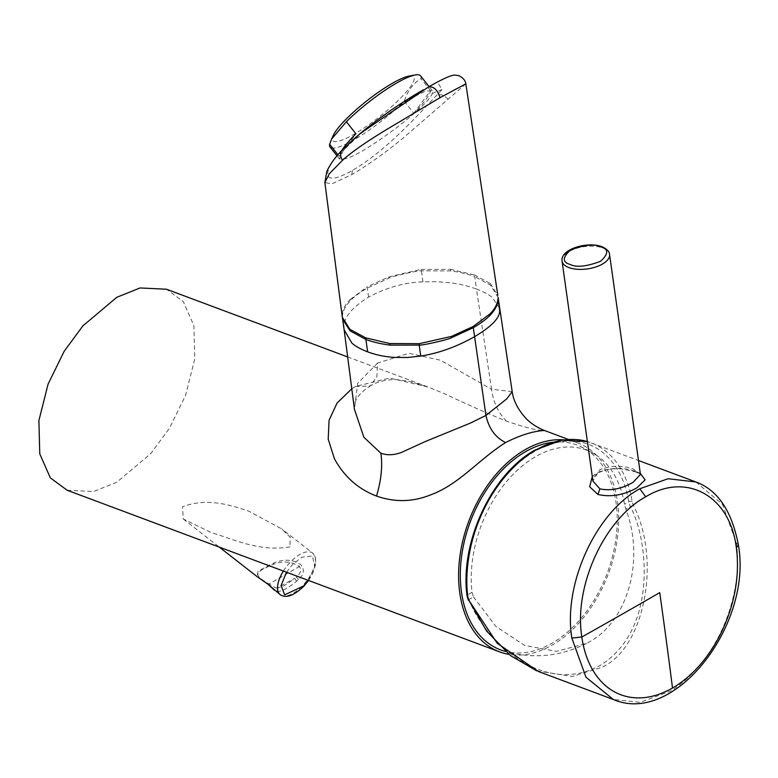 <?xml version="1.0" encoding="UTF-8"?>
<svg xmlns="http://www.w3.org/2000/svg" width="778" height="778" viewBox="0 0 778 778"><rect width="100%" height="100%" fill="white"/><g stroke="black" fill="none" stroke-linecap="round" stroke-linejoin="round"><path stroke-width="0.58" stroke-dasharray="3.89 2.92" d="M503.862 650.962A109.328 73.122 110.5 0 0 552.195 643.095A109.328 73.122 110.5 0 0 615.777 539.893A109.328 73.122 110.5 0 0 580.32 446.387A109.328 73.122 110.5 0 0 552.72 442.274M473.52 596.93L495.956 626.523L524.819 645.487L556.377 651.361L586.554 643.416L589.325 641.899C628.099 620.844 645.05 559.615 625.765 509.026L624.491 504.28A107.86 72.14 110.5 0 0 596.211 455.072A107.86 72.14 110.5 0 0 535.41 456.754A107.86 72.14 110.5 0 0 472.022 592.311L473.52 596.93L469.085 599.488L467.724 594.791A113.928 76.205 -69.5 0 1 534.661 451.444A113.928 76.205 -69.5 0 1 628.789 501.8L630.199 506.468C648.093 538.006 658.392 629.976 599.887 665.569C540.088 698.274 480.901 634.527 469.085 599.488L468.288 600.159M267.593 583.86L269.042 584.025L275.947 588.003L277.406 587.837L277.756 591.552C282.424 591.241 288.745 587.769 296.719 581.137L298.509 579.571C304.042 574.699 304.82 569.729 300.843 564.663C293.005 559.363 283.902 558.828 273.545 563.048L258.082 571.178L256.983 576.537M298.509 579.571L296.272 576.936L298.256 575.127C301.193 571.986 301.524 569.126 299.267 566.569C291.876 561.463 283.387 560.666 273.817 564.157C252.976 572.997 253.735 574.884 269.042 584.025L299.267 566.569L300.843 564.663M289.912 546.895C258.636 552.127 232.787 538.765 211.091 532.56L183.297 518.994L182.47 506.741C207.6 497.307 231.105 505.33 248.396 511.02L281.743 528.923L290.223 537.267L289.912 546.895M592.282 476.506L596.979 472.742C610.535 467.286 623.868 466.995 636.988 471.867L640.275 473.316M536.635 670.811L572.413 676.5L601.569 667.359C644.34 649.047 661.718 560.179 633.292 505.185L632.144 501.382A116.33 77.81 110.5 0 0 591.056 442.789A116.33 77.81 110.5 0 0 587.38 441.564L638.485 460.508M636.988 471.867L635.538 471.818L640.44 474.434L633.827 469.28C622.799 465.069 611.44 465.234 599.741 469.795L592.933 481.096C592.476 478.237 594.489 475.407 598.953 472.606C605.138 469.416 612.714 468.191 621.68 468.94L635.538 471.818L633.827 469.28M409.004 76.088A51.572 10.182 -38.2 0 1 394.767 103.766A51.572 10.182 -38.2 0 1 339.257 141.013A51.572 10.182 -38.2 0 1 333.042 135.849M420.567 75.836A57.562 11.369 -38.2 0 1 421.015 78.627C413.206 83.304 407.614 90.812 404.259 101.15A57.562 11.369 -38.2 0 1 337.409 147.431A57.562 11.369 -38.2 0 1 330.076 147.023M408.878 99.244L425.576 91.114L432.315 90.783L432.267 93.389C429.388 105.118 366.72 152.702 346.2 158.615L339.451 158.936L343.468 150.329L360 134.215L410.609 97.989L423.329 89.81M341.834 150.407A57.562 11.369 141.8 0 0 339.159 156.359L355.916 133.826M337.905 154.764L339.159 156.359M563.836 439.862A111.536 74.6 -69.5 0 1 577.684 442.915A111.536 74.6 -69.5 0 1 617.547 537.083A111.536 74.6 -69.5 0 1 552.331 644.981A111.536 74.6 -69.5 0 1 508.997 654.366M351.792 388.825L355.507 386.471L389.622 378.04L428.007 386.967L445.395 394.115C468.152 404.91 488.477 413.896 506.371 421.083C524.693 427.336 536.655 430.409 542.247 430.312L544.367 430.458M67.151 490.247L93.603 491.521L116.836 482.214L150.796 453.593L169.497 428.172L185.582 395.36L194.763 358.94L193.897 325.622L183.316 301.611L166.511 289.241M377.554 363.073L357.724 383.291L354.457 409.393C354.992 406.962 350.956 398.783 370.124 386.044L376.892 376.785L377.554 363.073L408.907 353.28L440.416 360.204L491.54 389.272C493.242 401.963 498.192 412.564 506.371 421.083M512.187 391.606L491.54 389.272L476.467 289.037C467.354 285.643 458.874 283.902 449.83 282.706L436.429 281.655L422.707 281.86C404.365 282.492 386.326 287.578 368.597 297.099C351.666 307.689 343.477 317.755 344.012 327.314L344.168 329.93M499.564 308.146L492.202 297.352C488.866 294.561 483.624 291.799 476.467 289.037L474.745 276.598C468.093 274.07 460.08 272.174 450.705 270.909L421.209 270.841C418.097 270.481 392.063 276.171 388.903 278.164L367.294 288.064C359.64 292.586 353.99 296.807 350.343 300.736C345.695 305.803 343.079 310.665 342.485 315.333L342.602 319.175M498.124 297.585L490.519 285.137L474.745 276.598L474.531 274.974L490.305 283.552L490.519 285.137M465.847 83.868L402.401 138.669C385.022 152.935 368.179 164.897 351.88 174.564L331.992 183.822L324.883 182.597M349.001 143.288L342.874 149.366C324.183 167.902 317.871 190.172 352.317 170.45C387.473 149.989 420.217 112.45 436.808 95.14L442.03 89.587L437.401 82.001M413.789 113.267L430.545 90.744A57.562 11.369 141.8 0 1 413.789 113.267L404.259 101.15M430.545 90.744L421.015 78.627M695.882 481.981L722.558 504.407L736.338 543.044L737.106 549.91A116.33 77.81 -69.5 0 1 670.121 691.282L640.061 702.34L613.356 699.5M274.469 590.191L277.756 591.552M286.499 572.219L292.586 564.458L301.767 557.233L312.425 555.969L314.789 566.938L308.292 580.369M283.387 571.062A26.384 12.36 -52 0 1 290.369 562.086A26.384 12.36 -52 0 1 312.707 553.1A26.384 12.36 -52 0 1 315.119 563.126A26.384 12.36 -52 0 1 302.564 585.708A26.384 12.36 -52 0 1 280.226 594.693M562.056 261.107A23.982 11.232 172 0 1 576.07 248.503A23.982 11.232 172 0 1 602.775 247.978A23.982 11.232 172 0 1 609.563 254.435M632.144 501.382A2.402 1.167 -9.4 0 0 628.789 501.8L624.491 504.28M355.507 386.471L370.124 386.044C377.797 381.288 387.026 379.197 397.811 379.761L409.325 381.376L428.017 386.977L347.659 356.946M344.012 327.314L342.427 316.374M368.597 297.099L367.128 286.887L388.728 276.929L388.903 278.164M422.95 281.84L421.433 270.822M342.33 317.278L342.485 315.333M342.281 313.923C342.865 309.031 345.49 304.217 350.168 299.501L350.343 300.736M350.168 299.501L367.128 286.887M490.305 283.552L497.823 295.339M388.728 276.929L421.015 269.412L421.209 270.841M421.015 269.412L450.491 269.334L450.705 270.909M450.491 269.334L474.531 274.974M352.317 170.45L351.88 174.564M342.369 149.853L342.874 149.366M448.099 99.321C444.248 95.179 440.484 93.788 436.808 95.14M432.267 93.389L442.03 89.587M633.292 505.185L625.765 509.026M738.38 544.979L736.338 543.044M472.022 592.311L467.724 594.791A2.402 1.079 173.4 0 0 467.014 595.685M296.719 581.137L294.619 578.346C287.306 584.307 281.558 587.468 277.406 587.837L294.619 578.346M273.545 563.048L273.817 564.157M308.565 580.466L312.649 573.717L315.936 563.554L315.382 556.892L312.707 553.1L281.743 528.923M586.554 643.416C560.471 656.554 533.368 659.199 505.243 651.371M339.451 158.936L337 155.824M577.684 442.915L568.407 439.444M432.315 90.783L429.018 86.582M580.32 446.387L596.211 455.072M183.297 518.994L219.289 547.109"/><path stroke-width="1.17" d="M552.72 442.274A109.328 73.122 110.5 0 0 525.354 451.785A109.328 73.122 110.5 0 0 461.13 560.072A109.328 73.122 110.5 0 0 503.862 650.962L505.535 651.458M640.275 473.316L645.127 479.861L637.075 487.728C623.81 495.168 610.749 497.405 597.893 494.438L589.666 486.756L592.282 476.506M467.695 596.327A2.402 1.079 173.4 0 1 467.014 595.685C459.769 542.383 491.832 473.637 535.138 449.985L561.755 440.163L587.38 441.564A116.33 77.81 110.5 0 0 536.042 449.966A116.33 77.81 110.5 0 0 467.695 596.327L468.784 600.169L497.181 643.25L538.386 671.482L613.356 699.5L585.97 677.191L571.82 638.028C563.058 584.288 595.647 512.721 639.798 488.749L668.108 478.723L695.882 481.981M633.146 482.282L640.44 474.434L609.563 254.435A23.982 11.232 172 0 1 595.549 267.039A23.982 11.232 172 0 1 568.854 267.564A23.982 11.232 172 0 1 562.056 261.107L592.933 481.096L599.906 488.866C610.652 491.093 621.739 488.895 633.146 482.282M415.267 74.96A57.562 11.369 -38.2 0 0 413.235 75.427A57.562 11.369 -38.2 0 0 346.385 121.708L331.652 138.99L333.042 135.849A51.572 10.182 -38.2 0 1 365.222 102.112A51.572 10.182 -38.2 0 1 407.186 76.516A51.572 10.182 -38.2 0 1 409.004 76.088L415.267 74.96A57.562 11.369 -38.2 0 1 420.567 75.836L429.018 86.582M346.385 121.708L355.916 133.826A57.562 11.369 141.8 0 0 341.834 150.407M337 155.824L330.076 147.023A57.562 11.369 -38.2 0 1 329.629 144.241L337.905 154.764M508.997 654.366A111.536 74.6 -69.5 0 1 499.593 651.867A111.536 74.6 -69.5 0 1 459.73 557.69A111.536 74.6 -69.5 0 1 524.946 449.801A111.536 74.6 -69.5 0 1 563.836 439.862M542.247 430.312C550.493 431.42 535.41 427.346 505.583 442.565C478.032 460.099 459.02 484.422 430.895 494.769C412.972 502.063 394.854 502.491 376.523 496.053C358.269 489.129 344.226 476.681 334.394 458.699L328.199 439.162L329.094 420.208L337.069 403.033L351.792 388.825M347.659 356.946L166.511 289.241L140.059 287.957L116.836 297.274L82.876 325.885L64.166 351.316L48.08 384.128L38.9 420.538L39.766 453.866L50.346 477.877L67.151 490.247L499.593 651.867M354.457 409.393L363.909 437.314L380.87 453.166C386.987 455.48 393.882 455.227 401.526 452.407L425.245 441.554L470.252 423.154L485.949 415.442L506.886 398.744L512.187 391.606L498.105 297.342M354.457 409.413L344.158 329.93L351.851 343.03C355.235 346.152 360.506 349.089 367.663 351.851C376.756 355.235 385.217 356.742 394.183 357.394L407.458 357.501L420.995 356.052C439.025 353.124 456.871 346.677 474.522 336.689C491.531 326.624 499.923 317.91 499.68 310.548L499.573 308.195M389.924 345.111L419.41 345.101C422.532 345.451 448.546 339.646 451.697 337.633L473.306 327.684L473.141 326.517L451.522 336.407L419.216 343.672L389.7 343.536L389.924 345.111C380.559 343.866 372.545 341.98 365.884 339.451L365.66 337.837L349.886 329.308L342.33 317.288L342.612 319.233L350.119 330.883L365.884 339.451L367.663 351.851M505.583 442.565C495.362 437.489 488.817 428.454 485.949 415.442L473.306 327.684C480.96 323.171 486.61 318.97 490.257 315.071C494.915 310.043 497.541 305.219 498.134 300.6M324.883 182.597L329.318 173.747L342.514 160.287C353.484 150.378 371.096 138.854 388.416 128.458L439.988 97.697L465.847 83.859L497.823 295.339M465.847 83.859C465.38 80.465 462.998 77.712 458.689 75.622C454.031 75.281 455.033 72.996 437.401 82.001L428.62 86.883L360.418 133.32L349.001 143.288M331.652 138.99L329.629 144.241M736.348 547.8L737.067 554.247C738.944 579.736 733.985 605.216 722.169 630.695A109.26 73.074 -69.5 0 1 672.513 688.005A109.26 73.074 -69.5 0 1 581.837 637.007L581.837 637.007C573.6 586.534 604.214 519.325 645.682 496.811C686.78 471.653 730.25 496.111 736.348 547.8L738.38 544.979C731.787 510.485 717.267 489.343 694.812 481.563L638.485 460.508M219.289 547.109L256.993 576.547L267.593 583.86L280.226 594.693A26.384 12.36 -52 0 1 277.814 584.667A26.384 12.36 -52 0 1 283.387 571.062M308.292 580.369L303.683 585.941L284.66 594.849L281.101 585.513L286.499 572.219M600.781 246.859C608.756 249.018 608.678 253.823 600.548 261.291C586.593 266.572 576.488 267.642 570.255 264.481C562.28 262.332 562.358 257.518 570.488 250.049C584.443 244.769 594.538 243.699 600.781 246.859M380.87 453.166C382.708 465.847 381.259 480.143 376.523 496.053M420.762 356.091L419.186 345.121M499.68 310.548L498.192 299.569M349.886 329.308L350.119 330.883M342.33 317.288L324.873 182.499L326.76 171.588C329.93 164.537 335.133 157.292 342.359 149.853L360.302 133.417M451.522 336.407L451.697 337.633M419.216 343.672L419.41 345.101M389.7 343.536L365.66 337.837M497.939 299.18C497.375 304.169 494.759 309.051 490.091 313.835L490.257 315.071M490.091 313.835L473.141 326.517M342.514 160.287C339.869 155.96 339.996 152.323 342.874 149.366M439.988 97.697C437.596 89.917 433.813 86.309 428.62 86.883L437.217 82.098M599.906 488.866L597.893 494.438M639.798 488.749L645.682 496.811M571.82 638.028L581.837 637.007A6476.169 3032.907 -8 0 0 659.734 592.641A6476.169 3739.039 60 0 1 672.513 688.005M536.635 670.811L510.562 655.621L486.581 631.026L468.784 600.169M467.014 595.685L468.288 600.159M280.226 594.693C286.09 598.506 293.928 595.705 303.751 586.291L308.565 580.466M609.563 254.435C609.456 251.518 606.908 248.941 601.919 246.714C587.935 241.151 560.092 249.057 562.056 261.107M568.407 439.444L544.367 430.458C535.322 426.976 527.951 420.723 526.307 418.729C514.297 405.834 512.692 395.166 512.187 391.606M344.168 329.998L342.612 319.233M360.418 133.32C380.209 117.108 401.176 102.599 423.329 89.81M613.356 699.5C674.477 726.078 752.793 624.608 738.38 544.979M274.459 590.191L267.797 584.103L256.993 576.547"/></g></svg>
